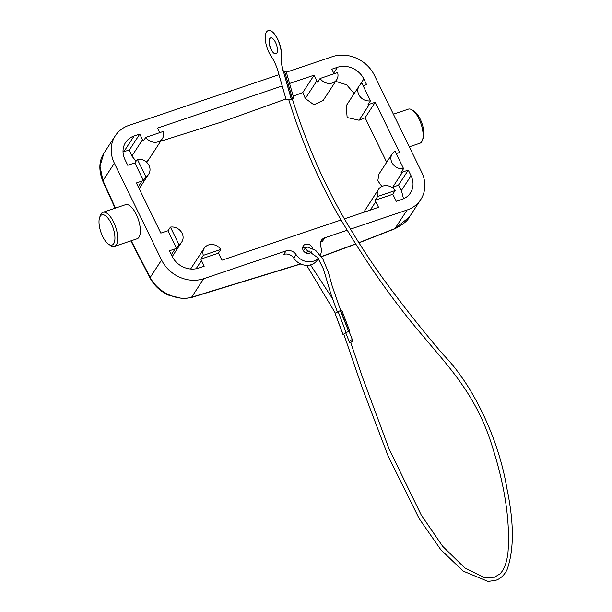 <?xml version="1.0" encoding="UTF-8"?>
<svg xmlns="http://www.w3.org/2000/svg" width="612" height="612" viewBox="0 0 612 612"><rect width="100%" height="100%" fill="white"/><g stroke="black" fill="none" stroke-linecap="round" stroke-linejoin="round"><path stroke-width="0.92" d="M348.366 331.605L346.124 332.553L338.13 311.615L340.371 310.667L348.725 331.49L340.731 310.552L341.802 310.299L349.796 331.237L348.725 331.49M338.13 311.615L335.116 313.505L343.11 334.443L346.124 332.553M343.11 334.443L343.883 334.366M349.169 331.673L349.796 331.237M342.988 334.557L335.116 313.505M270.665 37.89A8.384 3.389 -108.7 0 0 269.884 38.571A8.384 3.389 -108.7 0 0 270.619 48.019A8.384 3.389 -108.7 0 0 276.027 53.779M276.808 53.106A8.384 3.389 -108.7 0 0 276.043 43.567A8.384 3.389 -108.7 0 0 270.588 37.913A8.384 3.389 -108.7 0 0 269.747 38.617A8.384 3.389 -108.7 0 0 270.512 48.149A8.384 3.389 -108.7 0 0 275.958 53.802A8.384 3.389 -108.7 0 0 276.808 53.106M283.142 70.961A24.549 9.93 71.3 0 1 281.229 55.585A16.057 6.495 -108.7 0 0 277.121 38.365A16.057 6.495 -108.7 0 0 268.14 30.646A16.057 6.495 -108.7 0 0 265.44 40.622A16.057 6.495 -108.7 0 0 271.124 56.205A24.549 9.93 71.3 0 1 278.077 71.505L286.095 99.465L291.251 99.213L283.287 70.916A24.549 9.93 71.3 0 1 281.367 55.539A16.057 6.495 -108.7 0 0 277.267 38.311A16.057 6.495 -108.7 0 0 268.278 30.6A16.057 6.495 -108.7 0 0 268.209 30.623M291.251 99.213L283.287 70.916M350.76 342.368A1.844 0.972 145.4 0 0 352.573 340.226A1.844 0.972 145.4 0 0 351.234 339.966A1.844 0.972 145.4 0 0 349.429 342.108A1.844 0.972 145.4 0 0 350.76 342.368M306.666 253.215L307.561 250.438A1.844 1.607 -146.9 0 1 307.515 247.103L315.601 250.293L322.922 259.174L328.338 272.225L332.171 286.011L340.708 310.559M286.034 71.153L293.791 98.18L291.388 99.167L283.639 72.139L286.034 71.153L283.379 71.229M409.313 146.819L419.893 143.246A18 7.283 -108.7 0 0 421.714 141.739A18 7.283 -108.7 0 0 422.357 140.454A18 7.283 -108.7 0 0 421.033 123.861A18 7.283 -108.7 0 0 412.021 109.869A18 7.283 -108.7 0 0 408.372 109.143L393.401 114.199M286.339 72.216L332.324 56.679A32.727 28.519 -146.9 0 1 374.46 75.368L421.676 172.163A32.727 28.519 -146.9 0 1 420.719 199.634A32.727 28.519 -146.9 0 1 407.102 210L350.485 229.125M286.095 250.882A8.185 7.13 -146.9 0 1 296.093 254.607L293.791 258.134A8.185 7.13 33.1 0 0 283.792 254.408L286.095 250.882L203.72 278.705A32.727 28.519 -146.9 0 1 161.576 260.024L114.368 163.228A32.727 28.519 -146.9 0 1 115.316 135.757A32.727 28.519 -146.9 0 1 128.941 125.384L278.988 74.695M296.093 254.607A14.321 12.477 33.1 0 0 318.186 258.295M320.351 255.143A14.321 12.477 33.1 0 0 320.673 246.307A8.185 7.13 -146.9 0 1 321.315 240.424A8.185 7.13 -146.9 0 1 324.72 237.831L322.417 241.358A8.185 7.13 33.1 0 0 320.474 242.383M346.981 230.311L324.72 237.831M159.732 132.651L157.498 128.084L282.216 85.955M289.568 83.469L314.101 75.184L316.855 80.838A10.228 8.912 33.1 0 0 317.659 82.207L320.091 78.481A10.228 8.912 33.1 0 0 336.715 79.705A10.228 8.912 33.1 0 0 337.587 72.568L320.091 78.481M334.053 73.769L331.819 69.194L337.495 67.282A20.456 17.825 -146.9 0 1 363.826 78.956L366.588 84.609L363.153 85.772M370.49 100.827L361.99 83.385A10.228 8.912 33.1 0 0 359.091 86.04A10.228 8.912 33.1 0 0 359.948 96.474A10.228 8.912 33.1 0 0 370.49 100.827L368.057 104.553A10.228 8.912 33.1 0 0 369.533 104.185L375.202 102.273L399.667 152.442L396.232 153.597M403.522 198.785L401.426 190.477L411.042 175.751L408.281 170.105L402.612 172.018A10.228 8.912 -146.9 0 1 401.135 172.385L403.576 168.652A10.228 8.912 -146.9 0 1 393.034 164.307A10.228 8.912 -146.9 0 1 392.177 153.864A10.228 8.912 -146.9 0 1 395.069 151.218L403.576 168.652M411.042 175.751A20.456 17.825 -146.9 0 1 410.445 192.925A20.456 17.825 -146.9 0 1 401.931 199.405L396.262 201.317L393.508 195.664A10.228 8.912 -146.9 0 0 392.705 194.295L375.21 200.201A10.228 8.912 -146.9 0 0 375.783 201.654L378.537 207.307L344.449 218.821M340.953 220.006L221.942 260.207L219.188 254.554A10.228 8.912 33.1 0 0 218.385 253.177L220.817 249.451A10.228 8.912 33.1 0 0 208.447 244.984A10.228 8.912 33.1 0 0 204.194 248.227A10.228 8.912 33.1 0 0 203.322 255.357L200.889 259.09L218.385 253.177M200.889 259.09A10.228 8.912 33.1 0 0 201.463 260.536L204.217 266.189L198.548 268.11A20.456 17.825 -146.9 0 1 172.209 256.428L169.455 250.782L175.124 248.862A10.228 8.912 33.1 0 0 176.486 248.273L178.918 244.54A10.228 8.912 33.1 0 0 181.818 241.893A10.228 8.912 33.1 0 0 180.961 231.451A10.228 8.912 33.1 0 0 170.419 227.106L167.979 230.831L176.486 248.273M167.979 230.831A10.228 8.912 33.1 0 0 166.51 231.198L160.841 233.118L136.369 182.95L142.045 181.037A10.228 8.912 -146.9 0 0 143.407 180.441L134.9 163.006A10.228 8.912 -146.9 0 0 133.424 163.373L127.755 165.286L125.001 159.633A20.456 17.825 -146.9 0 1 125.598 142.466A20.456 17.825 -146.9 0 1 134.105 135.986L139.781 134.066L142.535 139.72A10.228 8.912 -146.9 0 0 143.338 141.097L145.771 137.363A10.228 8.912 -146.9 0 0 162.394 138.587A10.228 8.912 -146.9 0 0 163.266 131.458L145.771 137.363M312.388 248.395A5.11 4.46 33.1 0 0 305.411 244.356A5.11 4.46 33.1 0 0 303.284 245.97A5.11 4.46 33.1 0 0 303.965 251.509A5.11 4.46 33.1 0 0 309.718 253.184A5.11 4.46 33.1 0 0 311.638 251.853M310.185 253.001A5.11 4.46 33.1 0 0 309.787 251.012M305.549 247.715A5.11 4.46 33.1 0 0 303.108 247.883A5.11 4.46 33.1 0 0 302.642 248.067M395.138 190.561L377.642 196.475A10.228 8.912 -146.9 0 1 378.514 189.338A10.228 8.912 -146.9 0 1 382.768 186.102A10.228 8.912 -146.9 0 1 395.138 190.561L392.705 194.295M336.715 79.705L323.182 100.429L313.895 104.767L305.327 98.494L302.772 92.527L293.225 96.214M285.957 98.976L222.714 121.673L160.65 141.257M378.514 189.338L363.719 212.31M401.426 190.477L398.527 185.046L392.483 187.532L402.612 172.018M392.177 153.864L378.981 174.068L377.795 180.724L381.88 186.453M386.692 162.256L365.104 117.734L359.06 120.22L347.149 117.512L346.178 105.815L359.091 86.04M354.172 93.575L346.698 84.823L335.651 81.335M114.368 163.228L102.984 180.655A4.093 0.819 156.1 0 0 102.785 181.114C98.555 170.174 98.922 160.887 103.887 153.26L99.978 166.143L102.984 180.655L115.454 208.088M131.213 240.761L150.192 277.45C157.567 292.161 177.511 301.609 191.602 297.256L300.507 263.894M114.498 246.407L137.149 238.757A18 7.283 -108.7 0 0 138.97 237.249A18 7.283 -108.7 0 0 137.325 216.786A18 7.283 -108.7 0 0 125.628 204.653L102.977 212.303A18 7.283 71.3 0 1 114.674 224.436A18 7.283 71.3 0 1 116.318 244.899A18 7.283 71.3 0 1 114.498 246.407A18 7.283 71.3 0 1 110.856 245.68L108.844 244.425A15.958 6.457 -108.7 0 0 113.687 243.729A15.958 6.457 -108.7 0 0 111.246 223.403A15.958 6.457 -108.7 0 0 100.246 216.174A15.958 6.457 -108.7 0 0 99.68 217.314A15.958 6.457 -108.7 0 0 100.85 232.017A15.958 6.457 -108.7 0 0 108.844 244.425M99.68 217.314L100.521 215.095A18 7.283 71.3 0 1 101.156 213.81A18 7.283 71.3 0 1 102.977 212.303M365.104 117.734L375.202 102.273M123.02 151.799L129.323 150.078L131.878 156.045L136.063 161.224M146.413 162.058L148.364 160.069L162.394 138.587M143.407 180.441L145.84 176.715L137.333 159.273L134.9 163.006M137.333 159.273A10.228 8.912 -146.9 0 1 147.875 163.626A10.228 8.912 -146.9 0 1 148.731 174.068A10.228 8.912 -146.9 0 1 145.84 176.715M314.101 75.184L302.772 92.527M129.323 150.078L139.781 134.066M377.642 196.475L375.21 200.201M408.281 170.105L398.527 185.046M358.839 242.704L394.992 228.551L409.283 217.153L420.719 199.634M321.346 256.566L355.388 244.012M220.817 249.451L203.322 255.357M170.419 227.106L178.918 244.54M293.791 258.134A14.321 12.477 33.1 0 0 317.245 260.131L318.317 258.493M412.021 109.869L414.033 111.124A15.958 6.457 71.3 0 1 422.02 123.525A15.958 6.457 71.3 0 1 423.19 138.236L422.357 140.454M161.576 260.024L150.192 277.45A4.093 1.438 151.8 0 0 150.131 278.192C154.27 285.651 160.283 291.266 168.162 295.038L182.682 298.61L190.936 297.677L300.76 264.009M203.72 278.705L191.602 297.256A4.093 2.264 75.1 0 1 190.936 297.677M409.275 217.161C407.952 220.534 403.124 224.42 394.794 228.812A4.093 0.987 -111.9 0 0 394.992 228.551L407.102 210M292.452 98.807L284.702 71.78M333.708 73.073L337.495 67.282M131.878 156.045L142.535 139.72M138.258 186.828L142.045 181.037M123.968 151.516L134.105 135.986M370.268 210.1L375.783 201.654M359.833 85.076L363.826 78.956M196.1 268.752L201.463 260.536M171.345 254.653L175.124 248.862M305.327 98.494L316.855 80.838M359.06 120.22L369.533 104.185M352.573 340.226L349.054 331.383M306.987 247.126L305.633 247.661L303.43 250.798M306.688 265.348L335.437 313.306M343.76 334.037L362.373 388.238L388.199 456.223L419.174 518.616L440.778 549.668L463.192 571.118L487.986 581.4L495.59 580.383C500.356 578.822 504.15 575.334 506.981 569.91C514.149 550.004 514.134 522.931 506.943 488.682C498.168 435.698 470.926 382.584 443.279 354.723C424.17 332.408 405.221 308.57 386.44 283.203C373.312 265.378 360.537 246.024 348.129 225.162C325.4 187.195 306.727 144.891 292.108 98.241M288.627 99.266C301.456 140.515 317.659 178.566 337.25 213.435C364.874 260.919 393.746 302.121 423.856 337.021C447.739 365.922 476.878 395.123 492.698 447.892C505.107 486.984 510.209 521.753 508.014 552.2C506.82 562.596 504.12 569.841 499.905 573.918L494.527 577.215L484.084 577.468L464.715 567.852L442.614 546.241L421.163 514.883L389.064 448.91L362.48 377.29L350.661 342.399M310.506 264.897L332.423 298.541M349.429 342.108L345.726 332.806M337.419 312.059L330.84 293.875L323.526 269.242L317.758 257.667L307.507 250.43M139.176 188.703L148.731 174.068M103.879 153.268L115.316 135.757M190.661 268.951L204.194 248.227M172.255 256.527L181.818 241.893M102.785 181.114L115.094 208.21M130.846 240.883L150.131 278.192M321.445 256.726L355.488 244.165M358.93 242.849L394.794 228.812"/></g></svg>
